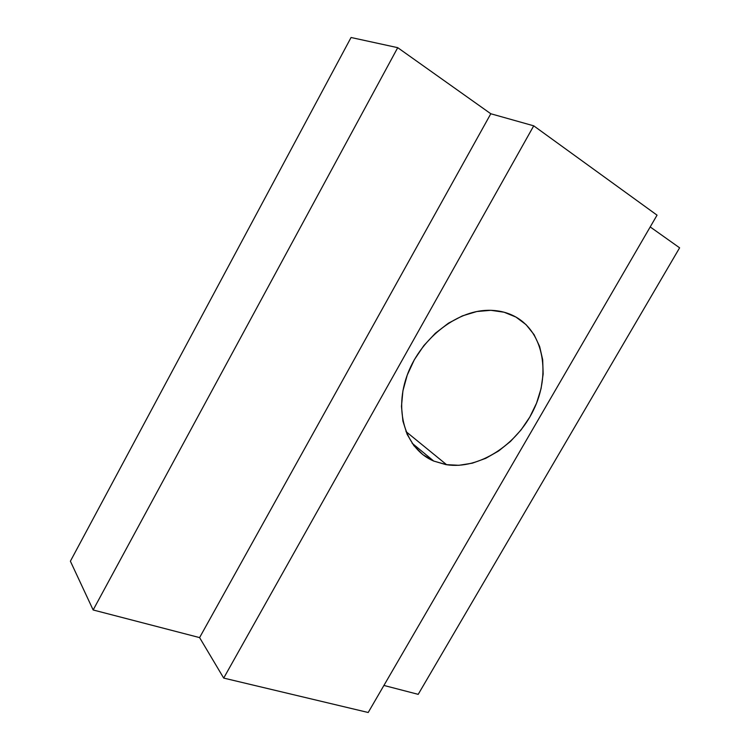 <?xml version="1.0" encoding="UTF-8"?>
<svg xmlns="http://www.w3.org/2000/svg" width="750" height="750" viewBox="0 0 750 750"><rect width="100%" height="100%" fill="white"/><g stroke="black" fill="none" stroke-linecap="round" stroke-linejoin="round"><path stroke-width="1.12" d="M515.991 317.091L526.087 324.675L534.047 334.603L539.625 346.453L542.681 359.738L543.15 373.959L541.078 388.603L536.55 403.144L529.772 417.113L520.988 430.022L510.478 441.441L498.609 450.984L485.766 458.316L472.387 463.163L458.934 465.3L445.875 464.616L433.706 461.053C406.706 449.756 393.891 413.409 406.65 376.716C419.175 339.994 455.456 310.734 487.903 310.312C498.319 310.144 507.684 312.403 515.991 317.091C544.012 333.066 550.734 374.616 533.644 409.8C516.788 445.106 478.884 469.641 446.653 464.738L433.706 461.053L422.906 454.697L413.916 445.697L407.147 434.363L402.919 421.088L401.475 406.369L402.919 390.806L407.25 375.047L414.309 359.766L423.806 345.637L435.338 333.272L448.397 323.212L462.413 315.872L476.766 311.531L490.856 310.312L504.094 312.216L515.991 317.091M412.097 443.203L433.706 461.053L412.097 443.203M70.388 561.206L351.056 37.5L70.388 561.206L93.15 609.975L397.725 47.672L351.056 37.5L397.725 47.672L93.15 609.975L199.594 637.603L490.8 113.756L397.725 47.672L490.8 113.756L199.594 637.603L223.697 678.084L533.728 125.831L490.8 113.756L533.728 125.831L223.697 678.084L368.203 712.5L657.047 215.156L533.728 125.831L657.047 215.156L368.203 712.5L223.697 678.084L199.594 637.603L93.15 609.975L70.388 561.206M383.916 685.444L418.2 694.35L679.612 247.819L650.203 226.941L679.612 247.819L418.2 694.35L383.916 685.444M405.975 431.569L446.653 464.738"/></g></svg>
